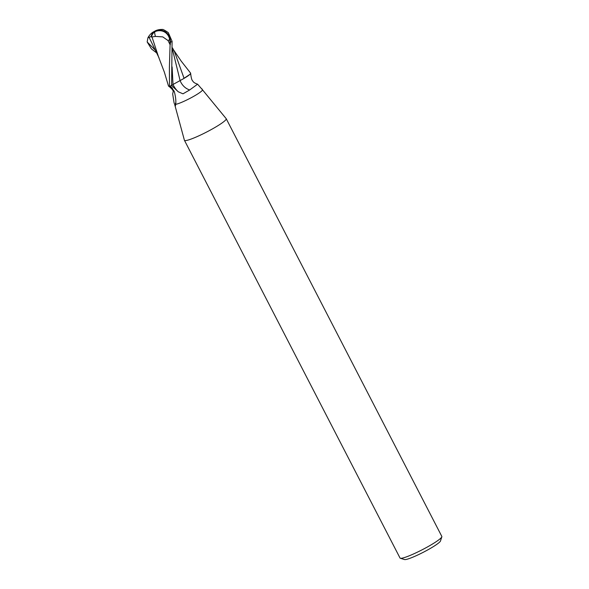 <?xml version="1.0" encoding="UTF-8"?>
<svg xmlns="http://www.w3.org/2000/svg" width="589" height="589" viewBox="0 0 589 589"><rect width="100%" height="100%" fill="white"/><g stroke="black" fill="none" stroke-linecap="round" stroke-linejoin="round"><path stroke-width="0.88" d="M175.75 102.825A16.19 12.892 16.8 0 1 174.69 104.415L174.609 104.179A15.682 1.885 -27.3 0 1 174.587 104.135L184.409 140.248A23.523 2.827 -27.3 0 0 184.438 140.315L400.027 558.026A23.523 2.827 -27.3 0 0 400.343 558.254A23.523 2.827 -27.3 0 0 417.564 552.077A23.523 2.827 -27.3 0 0 441.831 536.837A23.523 2.827 -27.3 0 0 441.831 536.454L226.235 118.742A23.523 2.827 -27.3 0 0 226.198 118.683L202.461 89.778A15.682 1.885 -27.3 0 0 202.447 89.756L197.595 84.19L189.702 89.948L182.995 93.82L178.276 91.796L171.605 85.493L173.004 84.477L171.266 85.729M184.438 140.315A23.523 2.827 -27.3 0 0 201.968 134.366A23.523 2.827 -27.3 0 0 226.235 118.742M400.343 558.254L404.51 559.55A20.387 2.452 -27.3 0 0 419.442 554.197A20.387 2.452 -27.3 0 0 440.476 540.989L441.831 536.837M171.605 85.493A15.682 1.885 -27.3 0 1 169.897 86.141L170.803 86.627L174.285 91.45C175.647 96.677 176.118 100.969 175.713 104.327A15.682 1.885 -27.3 0 0 186.293 100.218A15.682 1.885 -27.3 0 0 202.476 89.8L202.02 88.924M175.713 104.327L175.389 106.005M174.153 103.303L172.68 93.99C172.997 91.324 174.874 91.207 168.704 86.171M169.823 86.171A16.19 12.892 16.8 0 1 172.489 88.262M175.507 105.63C175.331 106.366 175.058 105.961 174.69 104.415M172.577 49.844L180.087 80.568A17.066 14.961 -88.5 0 0 189.702 89.948M182.921 79.022A13.451 1.62 -27.3 0 0 190.004 74.317L182.921 79.022L172.96 84.507M162.373 29.45A15.682 15.682 0 0 0 156.299 30.422A15.181 10.123 89.2 0 0 154.627 31.283A13.576 11.795 116.2 0 1 170.435 42.386L170.309 44.558A15.682 1.885 152.7 0 1 170.088 44.69L169.389 67.463L169.499 86.281A15.682 1.885 -27.3 0 0 171.59 85.501L172.084 41.311L168.299 32.645C164.567 30.083 162.593 29.038 162.365 29.509M155.437 36.415L162.748 36.886L168.064 40.575A14.909 1.789 -27.3 0 0 169.669 39.566A12.973 11.265 -63.8 0 0 154.811 31.754A12.973 11.265 -63.8 0 0 154.774 31.777A14.622 10.631 48.9 0 0 151.461 37.033L155.437 36.415A15.137 2.584 -116.1 0 1 154.811 31.754M184.07 78.33L174.572 51.898M156.38 52.693L151.447 48.924L147.169 41.966L147.949 37.703L151.101 36.57A15.181 11.036 -131.1 0 1 154.627 31.283L154.774 31.777M170.309 44.558L169.669 39.566M168.064 40.582L170.088 44.69M151.955 36.835L158.316 56.22M169.499 86.281L168.52 86.127L164.405 72.292L158.161 55.859M151.101 36.57L151.461 37.033M154.627 31.283A13.576 10.16 179.1 0 0 151.277 33.463A15.682 15.682 0 0 0 147.949 37.703M173.483 49.778L181.272 61.212L190.674 73.205L190.004 74.317M149.024 37.195L159.008 57.803M172.106 66.918L173.004 84.477A23.56 20.659 -88.5 0 0 178.276 91.796M170.435 42.386A15.682 1.885 -27.3 0 0 172.084 41.311M147.169 41.966L154.87 49.756M197.595 84.19C194.819 83.226 193.214 82.158 192.78 80.98C191.881 80.479 191.167 77.962 190.63 73.426M172.525 47.945L174.83 52.399"/></g></svg>
